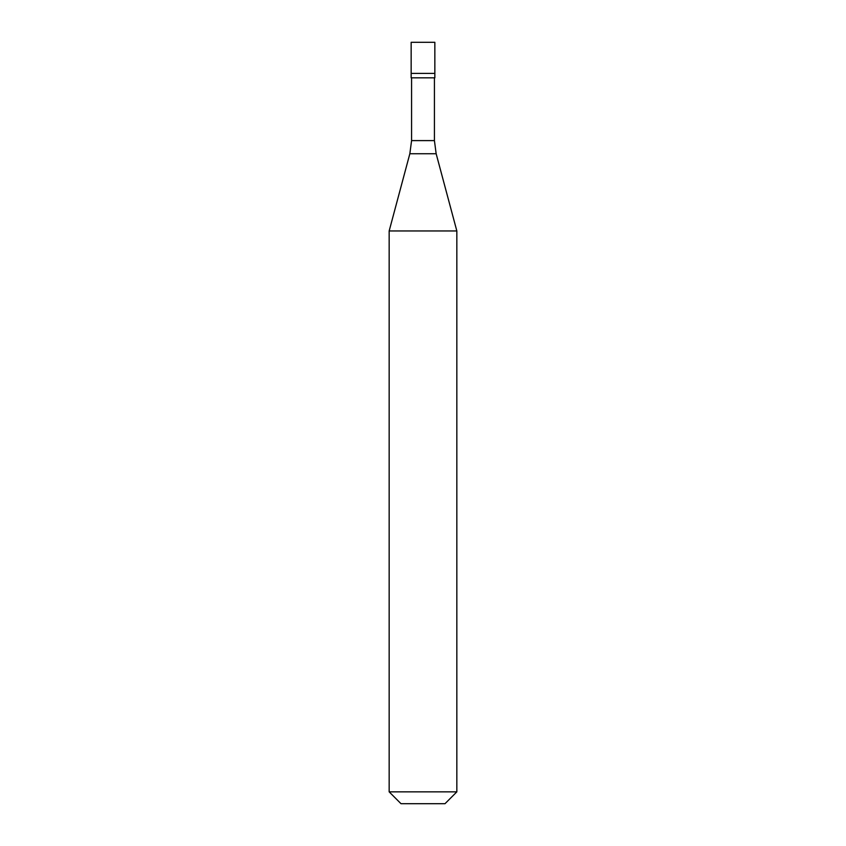 <?xml version="1.0" encoding="UTF-8"?>
<svg xmlns="http://www.w3.org/2000/svg" width="846" height="846" viewBox="0 0 846 846"><rect width="100%" height="100%" fill="white"/><g stroke="black" fill="none" stroke-linecap="round" stroke-linejoin="round"><path stroke-width="1.27" d="M434.844 42.3L411.156 42.3L411.156 73.391L434.844 73.391L411.156 73.391L411.156 77.832L434.844 77.832L434.844 42.3M456.84 230.958L389.16 230.958L389.16 791.856L456.84 791.856L456.84 230.958L436.155 153.739L409.845 153.739L389.16 230.958M456.84 791.856L444.996 803.7L401.004 803.7L389.16 791.856M434.421 77.832L434.421 140.605L411.579 140.605L409.845 153.739M434.421 140.605L436.155 153.739M411.579 77.832L411.579 140.605"/></g></svg>
